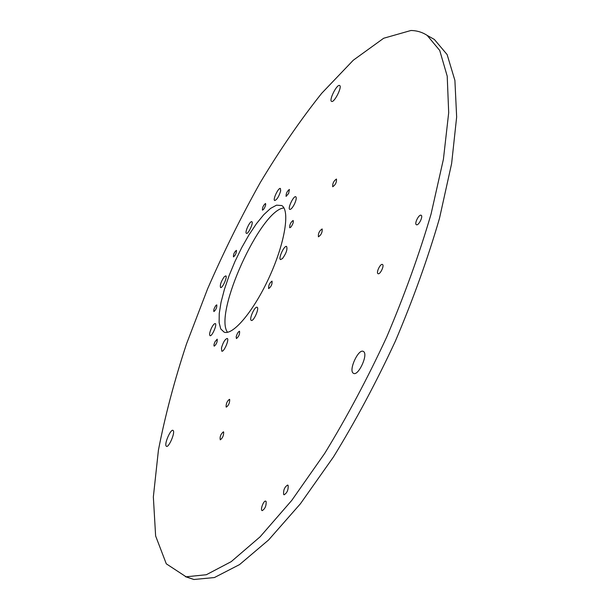 <?xml version="1.0" encoding="UTF-8"?>
<svg xmlns="http://www.w3.org/2000/svg" width="610" height="610" viewBox="0 0 610 610"><rect width="100%" height="100%" fill="white"/><g stroke="black" fill="none" stroke-linecap="round" stroke-linejoin="round"><path stroke-width="0.91" d="M283.932 207.934C260.615 209.71 213.485 313.624 227.499 332.282M185.379 576.663L193.888 579.5L214.407 577.548L239.539 564.601L268.598 539.972L300.44 503.738L333.472 456.936C355.538 421.106 376.195 382.462 395.433 341.005C413.252 299.014 427.938 258.114 439.497 218.296L451.629 163.526L456.654 116.99L454.9 80.413L447.13 54.58L434.335 39.436L430.37 37.202M283.642 494.458L284.092 494.794C287.135 492.918 288.477 489.777 288.111 485.369L287.676 485.049C284.641 486.894 283.299 490.028 283.642 494.458M332.724 186.744C335.447 184.891 336.697 182.329 336.476 179.05L336.453 179.043C333.723 180.926 332.481 183.488 332.709 186.744L332.724 186.744M226.096 406.939L226.325 407.122C228.605 405.482 229.734 402.935 229.695 399.497L229.482 399.321C227.202 400.945 226.074 403.484 226.096 406.939M416.424 224.724C418.567 225.99 423.462 216.161 421.136 215.269L421.091 215.246C418.925 214.049 414.076 223.824 416.401 224.709L416.424 224.724M331.726 101.458C334.463 102.541 342.416 86.574 339.656 85.507L339.435 85.43C336.606 84.546 328.798 100.337 331.543 101.39L331.726 101.458M166.05 445.918L166.538 446.39C168.848 447.473 175.017 433.306 173.354 430.736L172.897 430.309C170.587 429.234 164.464 443.203 166.05 445.918M353.091 373.076L353.686 373.442C358.527 375.89 368.249 354.639 363.667 351.627L363.163 351.329C358.344 348.882 348.676 369.767 353.091 373.076M251.892 221.75L251.816 221.704C250.008 220.584 244.381 232.784 246.448 233.356C248.186 234.476 253.737 222.658 251.892 221.75M236.466 250.397L236.405 250.352C234.331 252.083 233.34 254.263 233.439 256.901C235.414 255.331 236.421 253.158 236.466 250.397M224.236 276.787C221.026 281.561 219.806 285.152 220.576 287.546C222.398 288.591 227.827 276.353 225.753 275.88L224.236 276.787M215.978 305.366C214.133 308.096 213.439 310.162 213.896 311.565C215.993 309.758 216.969 307.531 216.802 304.886L215.978 305.366M211.456 328.104C209.634 332.244 209.169 334.768 210.061 335.691C212.028 336.728 217.473 324.032 215.254 323.59C214.27 323.529 213.004 325.031 211.456 328.104M215.01 341.752C213.958 344.162 213.691 345.634 214.224 346.175C216.458 344.269 217.45 341.935 217.198 339.175L215.01 341.752M221.46 347.959L221.788 351.177C223.969 352.29 229.642 338.939 227.194 338.458C225.037 339.168 223.123 342.34 221.46 347.959M251.084 320.258L251.328 320.418C253.661 321.668 259.685 307.867 257.069 307.257C254.896 306.052 249.109 318.626 251.084 320.258M268.591 288.5L268.697 288.568C271.214 286.647 272.327 284.168 272.029 281.118C269.65 282.804 268.507 285.267 268.591 288.5M282.537 258.51C286.296 253.203 287.638 249.185 286.578 246.463C284.26 245.09 277.954 258.831 280.554 259.578L282.537 258.51M294.47 204.022C296.231 200.08 296.673 197.655 295.781 196.748C293.662 195.383 287.371 208.628 289.773 209.39C290.993 209.52 292.556 207.735 294.47 204.022M288.66 193.416L289.399 189.443C287.081 191.182 285.976 193.5 286.082 196.397L288.66 193.416M280.676 190.861L280.402 188.49C278.488 187.239 272.51 199.851 274.691 200.53C276.963 199.729 278.961 196.504 280.676 190.861M265.685 204.83L265.548 203.481C263.398 205.189 262.353 207.408 262.43 210.137C263.65 209.695 264.74 207.926 265.685 204.83M223.672 432.032L223.412 431.819C220.767 434.038 219.714 436.707 220.263 439.825C222.574 438.178 223.71 435.586 223.672 432.032M322.164 228.979L322.126 228.956C319.327 230.862 318.092 233.485 318.412 236.825C321.157 234.987 322.408 232.372 322.164 228.979M382.485 264.504L382.424 264.473C380.373 263.276 375.813 272.944 378.07 273.699C380.068 274.881 384.597 265.449 382.485 264.504M266.105 501.458L265.67 501.115C263.55 500.36 259.936 510.334 262.224 510.631C265.091 508.801 266.379 505.743 266.105 501.458M410.911 30.5L383.682 38.247L353.304 60.207L321.683 93.322C300.517 119.888 280.043 149.633 260.272 182.573C241.179 216.687 223.626 252.09 207.621 288.782L186.477 343.994C174.361 380.777 165.005 416.165 158.425 450.157L153.346 496.936L155.626 535.946L166.294 563.823L186.111 576.801L206.355 574.727L231.236 561.635L260.089 536.83L291.763 500.398L324.703 453.39C346.739 417.415 367.403 378.635 386.694 337.048C404.582 294.943 419.375 253.951 431.057 214.064L443.417 159.233L448.693 112.698L447.214 76.174L439.718 50.432L427.198 35.418C422.326 32.216 416.897 30.576 410.911 30.5M236.192 336.743L236.405 338.565C238.815 336.606 239.86 334.166 239.547 331.238C238.266 331.642 237.145 333.479 236.192 336.743M290.871 227.111C292.945 224.167 293.692 221.948 293.128 220.469C290.657 222.292 289.514 224.716 289.712 227.759L290.871 227.111M281.667 205.532L276.505 205.173L270.565 208.406L263.749 214.728L256.421 223.725L248.949 234.903L241.69 247.69L234.98 261.461L229.116 275.59L224.396 289.414L221.041 302.278L219.242 313.54L219.127 322.606L220.751 328.95L224.106 332.122C232.936 335.813 254.042 310.795 269.513 276.65C285.083 242.559 290.185 209.947 281.667 205.532M434.335 39.436L427.198 35.418M193.888 579.5L186.111 576.801"/></g></svg>
